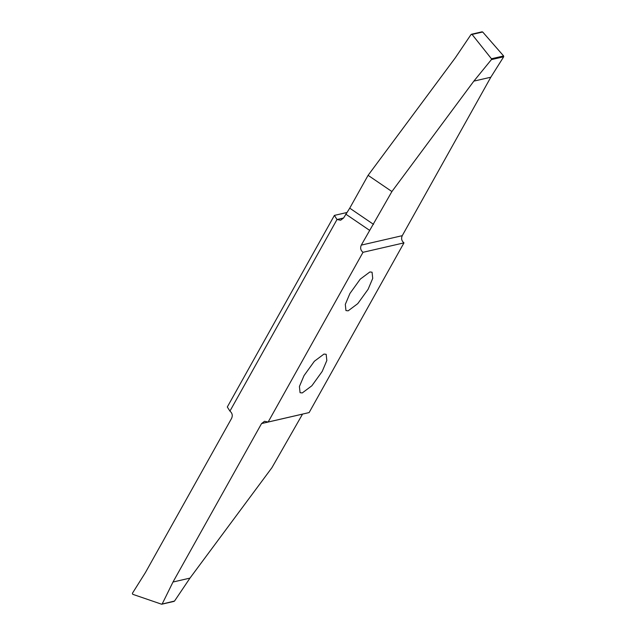 <?xml version="1.0" encoding="UTF-8"?>
<svg xmlns="http://www.w3.org/2000/svg" width="636" height="636" viewBox="0 0 636 636"><rect width="100%" height="100%" fill="white"/><g stroke="black" fill="none" stroke-linecap="round" stroke-linejoin="round"><path stroke-width="0.95" d="M334.393 215.397L227.306 406.992L229.93 411.11C232.267 413.09 232.84 415.491 231.623 418.313L145.421 572.559L132.399 593.301L132.733 594.302L161.536 604.184L162.228 603.882L173 582.019L261.555 423.568L264.52 421.294L268.161 422.018L309.128 412.573L403.971 242.873L362.989 252.309C360.612 250.338 360.048 247.937 361.288 245.114L391.903 191.539L473.844 81.13L491.39 59.617L491.445 58.766L472.071 34.447L470.99 34.59L455.297 57.836L368.093 175.329L349.736 208.163L343.599 217.957L340.634 220.231L337.008 219.515L334.393 215.397L346.97 212.496M369.556 230.319L345.745 214.109M481.73 32.11L482.692 31.999L503.617 55.96L503.688 56.779L490.817 77.218L402.262 235.67C401.022 238.492 401.586 240.893 403.955 242.865M490.817 77.218L473.844 81.13M403.971 242.873L362.989 252.309M363.005 252.317L268.161 422.018M302.259 392.937L311.871 385.766L322.214 371.408L326.825 360.517L326.181 354.316L323.978 354.069L314.375 361.248L304.032 375.598L299.413 386.497L300.065 392.69L302.259 392.937M348.154 310.829L357.758 303.65L368.101 289.3L372.72 278.401L372.068 272.208L369.874 271.962L360.262 279.132L349.919 293.49L345.308 304.382L345.952 310.583L348.154 310.829M302.545 414.092L271.914 467.698L189.973 578.108L174.526 601.052L173.708 601.378M173 582.019L189.973 578.108M161.536 604.184L174.526 601.052M471.952 34.336L470.99 34.59M391.903 191.539L368.093 175.329M229.93 411.11L337.008 219.515L343.575 218.005M373.547 224.373L349.736 208.163M361.288 245.114L402.262 235.67M302.529 414.123L261.555 423.568M503.688 56.779L491.39 59.617M491.445 58.766L503.617 55.96M482.692 31.999L472.071 34.447M161.838 604.2L174.049 601.386M471.467 34.257L482.112 31.8"/></g></svg>
